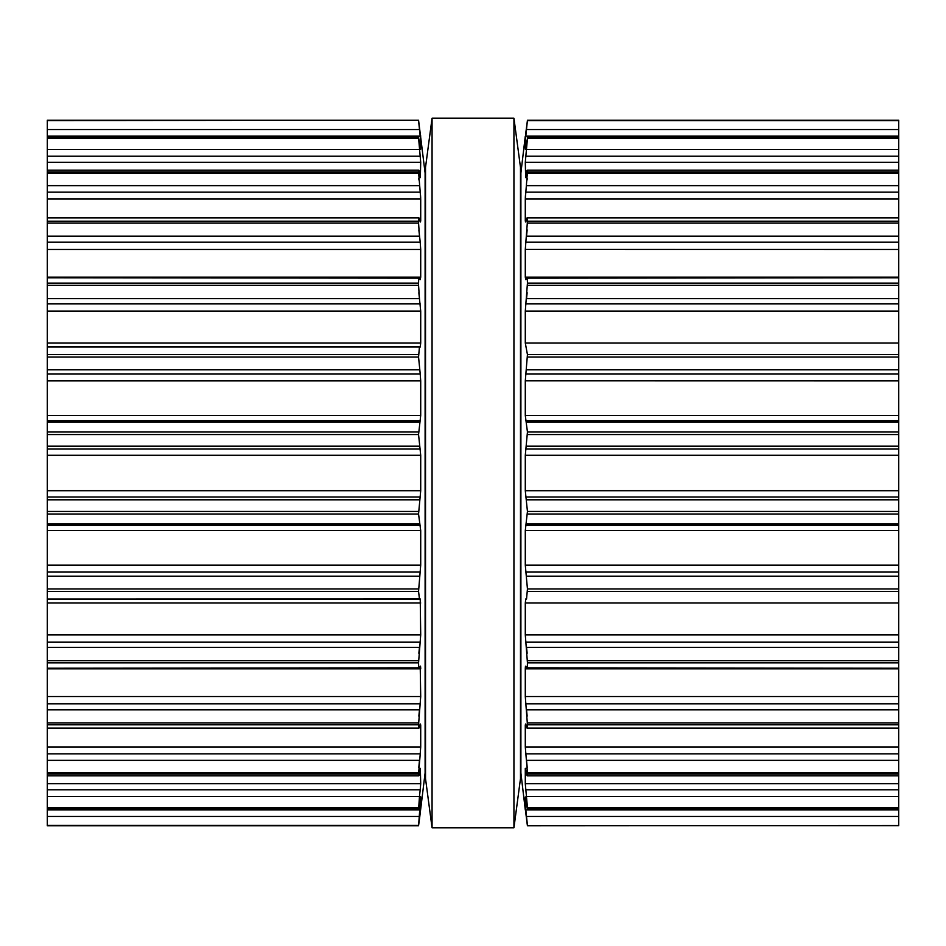<?xml version="1.0" encoding="UTF-8"?>
<svg xmlns="http://www.w3.org/2000/svg" width="946" height="946" viewBox="0 0 946 946"><rect width="100%" height="100%" fill="white"/><g stroke="black" fill="none" stroke-linecap="round" stroke-linejoin="round"><path stroke-width="1.42" d="M520.477 167.312L520.477 778.688L513.938 827.809L513.938 118.191L513.938 827.809L432.062 827.809L513.938 827.809L520.477 778.688L520.477 167.312L513.938 118.191L432.062 118.191L432.062 827.809L432.062 118.191L513.938 118.191L520.477 167.312M425.523 167.312L425.523 778.688L432.062 827.809L425.523 778.688L425.523 167.312L432.062 118.191L425.523 167.312M47.3 120.568L418.57 120.213L47.3 120.213L47.3 825.787L418.57 825.787L420.71 796.899M47.3 346.957L419.433 346.957L47.3 346.957M419.456 599.043L47.3 599.043L420.225 598.96L420.71 634.884L418.558 662.862C418.617 667.297 418.912 668.964 419.468 667.864L420.379 666.114M418.558 825.716L419.468 819.165L418.558 825.716L47.3 825.716M47.3 120.213L418.57 120.213L425.109 173.047L425.109 772.953L419.468 819.165M47.3 808.322L418.558 808.322L420.674 796.709M47.3 796.52L419.468 796.52L418.629 808.948L47.3 808.948M419.468 796.52L420.391 788.148M47.3 783.702L420.71 783.702L420.213 789.827L47.3 789.827M420.71 783.702L420.343 768.341M420.213 769.015L419.468 773.249C418.912 776.347 418.617 776.631 418.558 774.112L418.759 775.838L47.3 775.838M47.3 774.112L418.558 774.112L420.32 752.91M47.3 746.985L420.71 746.985L420.213 753.856L47.3 753.856M420.71 746.985L420.71 724.908L420.213 723.95L420.71 724.908L420.213 723.95L419.468 726.93C418.912 729.07 418.617 728.361 418.558 724.802L420.71 696.54L420.213 666.303M47.3 728.124L418.948 728.124L419.468 726.93M418.794 767.537L419.468 760.359L47.3 760.359M47.3 668.183L419.468 667.864M418.853 716.134L419.468 709.796L47.3 709.796M420.71 668.798L420.686 667.722M420.639 667.025L420.462 666.173M47.3 591.404L418.558 591.404L419.468 599.043M418.558 591.404L420.71 565.105L420.71 530.576L418.558 514.009L420.71 490.702L420.71 455.298L418.558 434.557L420.71 415.424L420.71 380.836M418.853 653.284L419.468 647.348L47.3 647.348M47.3 373.942L420.213 373.942L420.71 380.895L47.3 380.895M420.213 373.942L418.558 357.032L419.456 346.957M419.468 346.957L420.225 347.04L420.71 343.02L420.71 311.116L418.853 292.716M47.3 285.325L418.558 285.325L419.468 298.652L47.3 298.652M418.558 285.325L418.558 283.138C418.617 278.703 418.912 277.036 419.468 278.136L47.3 277.817M419.468 278.136L420.213 279.697L420.71 277.143L420.71 249.413M47.3 242.2L420.213 242.2L420.71 249.46L47.3 249.46M420.213 242.2L418.853 229.866M47.3 223.031L418.558 223.031L419.468 236.204L47.3 236.204M418.558 223.031L418.558 221.198C418.617 217.639 418.912 216.93 419.468 219.07L418.948 217.876L47.3 217.876M419.468 219.07L420.213 222.05L420.71 221.092L420.213 222.05M419.977 221.092L420.71 221.092L420.71 198.979M420.556 195.692L420.213 192.144L420.71 199.015L47.3 199.015M47.3 192.144L420.213 192.144L418.558 171.888C418.617 169.369 418.912 169.653 419.468 172.751L420.213 176.985M47.3 170.162L418.759 170.162L418.558 171.888L47.3 171.888M420.343 177.659L420.71 162.298L418.558 137.678L420.674 149.291M420.686 198.021L420.568 195.905M418.912 179.988L418.794 178.463M47.3 137.052L418.629 137.052L418.558 137.678L47.3 137.678M420.592 149.042L420.71 141.167L418.558 120.568M420.391 157.852L420.213 156.173L47.3 156.173M420.556 139.228L420.284 136.685M420.438 134.722L420.71 136.2M898.7 825.574L527.43 825.787L898.7 825.574M525.326 149.291L525.29 141.167L527.43 120.213L898.7 120.213L898.7 825.432M898.7 825.716L527.442 825.716L525.373 809.847M898.7 808.948L527.371 808.948L525.29 796.958L525.29 804.833L527.442 825.432M526.532 819.165L526.721 820.655M526.745 820.892L527.419 825.763M898.7 808.322L527.442 808.322L527.442 807.47L898.7 807.47M898.7 775.838L527.241 775.838L527.442 774.112C527.383 776.631 527.088 776.347 526.532 773.249L525.29 768.341L525.29 783.702L527.442 807.47M525.787 769.015L525.657 768.341M898.7 774.112L527.442 774.112L527.442 772.728L898.7 772.728M525.787 222.05L525.29 221.092L525.787 222.05L526.532 219.07C527.088 216.93 527.383 217.639 527.442 221.198L525.29 249.46L525.29 277.143L525.787 279.697L526.532 278.136C527.088 277.036 527.383 278.703 527.442 283.138L525.29 311.116L525.29 343.02L527.442 354.596L525.29 380.895L525.29 415.424L527.442 431.991L525.29 455.298L525.29 490.702L527.442 511.443L525.29 530.576L525.29 565.105L527.442 588.968L526.532 599.043L525.775 598.96L525.29 602.98L525.29 634.884L527.442 662.862C527.383 667.297 527.088 668.964 526.532 667.864L525.787 666.303L525.29 668.857L525.29 696.54L527.442 724.802C527.383 728.361 527.088 729.07 526.532 726.93L525.787 723.95L525.29 724.908L525.29 746.985L527.442 772.728M898.7 789.827L525.787 789.827L525.609 788.148M525.787 723.95L525.29 724.908L525.787 723.95M898.7 728.124L527.052 728.124L526.532 726.93M527.206 767.537L526.532 760.359L898.7 760.359M898.7 753.856L525.787 753.856L525.68 752.91M898.7 668.183L526.532 667.864M527.147 716.134L526.532 709.796L898.7 709.796M525.29 668.798L525.314 667.722M525.361 667.025L525.538 666.173M527.147 653.284L526.532 647.348L898.7 647.348M898.7 380.895L525.29 380.836M526.532 278.136L898.7 277.817M898.7 298.652L526.532 298.652L527.147 292.716M526.532 219.07L527.052 217.876L898.7 217.876M526.023 221.092L525.29 221.092L525.29 198.979M898.7 249.46L525.29 249.413M525.787 176.985L526.532 172.751C527.088 169.653 527.383 169.369 527.442 171.888L525.29 199.015L898.7 199.015M898.7 236.204L526.532 236.204L527.147 229.866M898.7 170.162L527.241 170.162L527.442 171.888L898.7 171.888M525.657 177.659L525.29 162.298L898.7 162.298M525.314 198.021L525.432 195.905M525.444 195.692L525.787 192.144L898.7 192.144M525.408 149.042L527.442 138.53L525.29 162.298M527.088 179.988L527.206 178.463M898.7 137.052L527.371 137.052L527.442 137.678L898.7 137.678M525.609 157.852L525.787 156.173L898.7 156.173M525.562 134.722L527.442 120.284L898.7 120.284M898.7 120.213L527.442 120.284M525.609 137.655L525.716 136.685M525.29 136.2L520.891 173.047L520.891 772.953L525.29 809.8M47.3 825.432L418.558 825.432M47.3 816.457L419.468 816.457M47.3 809.906L420.213 809.906M419.421 804.833L420.71 804.833M47.3 807.47L418.558 807.47M47.3 772.728L418.558 772.728M419.977 724.908L420.71 724.908M47.3 724.802L418.558 724.802M47.3 722.969L418.558 722.969M47.3 703.8L420.213 703.8M47.3 696.54L420.71 696.54M47.3 668.857L420.71 668.857M47.3 662.862L418.558 662.862M47.3 660.675L418.558 660.675M47.3 642.168L420.213 642.168M47.3 634.884L420.71 634.884M47.3 602.98L420.71 602.98M47.3 588.968L418.558 588.968M47.3 576.173L419.468 576.173M47.3 572.058L420.213 572.058M47.3 565.105L420.71 565.105M47.3 530.576L420.71 530.576M47.3 525.302L420.213 525.302M47.3 523.895L419.468 523.895M47.3 514.009L418.558 514.009M47.3 511.443L418.558 511.443M47.3 499.807L419.468 499.807M47.3 496.981L420.213 496.981M47.3 490.702L420.71 490.702M47.3 455.298L420.71 455.298M47.3 449.019L420.213 449.019M47.3 446.193L419.468 446.193M47.3 434.557L418.558 434.557M47.3 431.991L418.558 431.991M47.3 422.105L419.468 422.105M47.3 420.698L420.213 420.698M47.3 415.424L420.71 415.424M47.3 369.827L419.468 369.827M47.3 357.032L418.558 357.032M47.3 354.596L418.558 354.596M47.3 343.02L420.71 343.02M47.3 311.116L420.71 311.116M47.3 303.832L420.213 303.832M47.3 283.138L418.558 283.138M47.3 277.143L420.71 277.143L47.3 277.143M47.3 221.198L418.558 221.198M47.3 185.641L419.468 185.641M47.3 173.272L418.558 173.272M47.3 162.298L420.71 162.298M47.3 149.48L419.468 149.48M47.3 138.53L418.558 138.53M419.421 141.167L420.71 141.167M47.3 136.094L420.213 136.094M47.3 129.543L419.468 129.543M47.3 120.284L418.558 120.284M526.532 816.457L898.7 816.457M525.787 809.906L898.7 809.906M525.29 804.833L526.579 804.833M526.532 796.52L898.7 796.52M525.29 783.702L898.7 783.702M525.29 746.985L898.7 746.985M525.29 724.908L526.023 724.908M527.442 724.802L898.7 724.802M527.442 722.969L898.7 722.969M525.787 703.8L898.7 703.8M525.29 696.54L898.7 696.54M525.29 668.857L898.7 668.857M527.442 662.862L898.7 662.862M527.442 660.675L898.7 660.675M525.787 642.168L898.7 642.168M525.29 634.884L898.7 634.884M525.29 602.98L898.7 602.98M527.442 591.404L898.7 591.404M527.442 588.968L898.7 588.968M526.532 576.173L898.7 576.173M525.787 572.058L898.7 572.058M525.29 565.105L898.7 565.105M525.29 530.576L898.7 530.576M525.787 525.302L898.7 525.302M526.532 523.895L898.7 523.895M527.442 514.009L898.7 514.009M527.442 511.443L898.7 511.443M526.532 499.807L898.7 499.807M525.787 496.981L898.7 496.981M525.29 490.702L898.7 490.702M525.29 455.298L898.7 455.298M525.787 449.019L898.7 449.019M526.532 446.193L898.7 446.193M527.442 434.557L898.7 434.557M527.442 431.991L898.7 431.991M526.532 422.105L898.7 422.105M525.787 420.698L898.7 420.698M525.29 415.424L898.7 415.424M525.787 373.942L898.7 373.942M526.532 369.827L898.7 369.827M527.442 357.032L898.7 357.032M527.442 354.596L898.7 354.596M525.29 343.02L898.7 343.02M525.29 311.116L898.7 311.116M525.787 303.832L898.7 303.832M527.442 285.325L898.7 285.325M527.442 283.138L898.7 283.138M525.29 277.143L898.7 277.143L525.29 277.143M525.787 242.2L898.7 242.2M527.442 223.031L898.7 223.031M527.442 221.198L898.7 221.198M526.532 185.641L898.7 185.641M527.442 173.272L898.7 173.272M526.532 149.48L898.7 149.48M527.442 138.53L898.7 138.53M525.29 141.167L526.579 141.167M525.787 136.094L898.7 136.094M526.532 129.543L898.7 129.543M527.442 120.568L898.7 120.568"/></g></svg>
